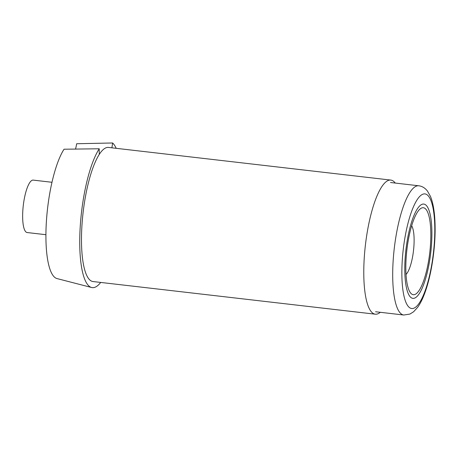 <?xml version="1.0" encoding="UTF-8"?>
<svg xmlns="http://www.w3.org/2000/svg" width="458" height="458" viewBox="0 0 458 458"><rect width="100%" height="100%" fill="white"/><g stroke="black" fill="none" stroke-linecap="round" stroke-linejoin="round"><path stroke-width="0.69" d="M51.983 182.284L33.211 180.109A26.387 6.944 96.6 0 0 22.9 209.483A26.387 6.944 96.6 0 0 27.148 232.538L45.92 234.708M431.425 245.534A47.46 12.492 96.6 0 0 423.782 204.073A47.46 12.492 96.6 0 0 405.238 256.898A47.46 12.492 96.6 0 0 412.881 298.358A47.46 12.492 96.6 0 0 431.425 245.534M406.257 256.457A43.779 11.524 96.6 0 0 409.08 290.406A43.779 11.524 96.6 0 0 421.274 286.599A43.779 11.524 96.6 0 0 430.405 245.975A43.779 11.524 96.6 0 0 418.269 210.949A43.779 11.524 96.6 0 0 406.257 256.457M406.028 274.462A25.774 6.784 96.6 0 0 413.866 246.793A25.774 6.784 96.6 0 0 411.662 225.777M91.606 287.504L57.004 278.573A68.734 18.097 -83.4 0 1 46.59 218.643A68.734 18.097 -83.4 0 1 64.04 149.222L99.243 148.776A73.629 19.385 96.6 0 0 80.453 223.304A73.629 19.385 96.6 0 0 91.606 287.504A73.629 19.385 96.6 0 0 100.697 282.437M414.811 298.038A47.46 12.492 96.6 0 0 431.121 249.083A47.46 12.492 96.6 0 0 423.782 204.073A47.46 12.492 96.6 0 0 421.852 204.394A47.46 12.492 96.6 0 0 405.542 253.343A47.46 12.492 96.6 0 0 412.881 298.358A47.46 12.492 96.6 0 0 414.811 298.038M116.206 148.318A73.629 19.385 96.6 0 0 112.599 142.982L76.669 143.738A24.549 6.464 96.6 0 1 75.541 149.125M99.3 154.357A24.549 6.464 -83.4 0 1 99.243 148.776M112.599 142.982A24.549 6.464 -83.4 0 1 111.884 147.82M395.248 183.063A67.503 17.77 96.6 0 0 390.811 180.08L108.517 147.43A67.503 17.77 96.6 0 0 82.142 222.571A67.503 17.77 96.6 0 0 93.008 281.544L375.302 314.194A67.503 17.77 96.6 0 0 380.3 312.299M390.811 180.08A67.503 17.77 96.6 0 0 364.436 255.221A67.503 17.77 96.6 0 0 375.302 314.194M416.099 186.223A65.047 17.123 96.6 0 0 393.748 253.32A65.047 17.123 96.6 0 0 403.801 315.018L409.927 314.068L413.585 311.784L417.61 307.387C420.284 303.665 422.728 298.753 424.938 292.645C431.339 275.315 435.466 248.265 435.1 226.578C434.923 213.668 433.388 203.633 430.491 196.459L427.451 191.055C425.03 187.952 422.127 186.194 418.749 185.782A65.047 17.123 96.6 0 0 416.099 186.223M422.614 194.301A57.685 15.188 96.6 0 0 402.422 258.123A57.685 15.188 96.6 0 0 414.055 308.131A57.685 15.188 96.6 0 0 434.241 244.309A57.685 15.188 96.6 0 0 422.614 194.301M375.571 311.755L403.801 315.018M390.519 182.513L418.749 185.782"/></g></svg>
